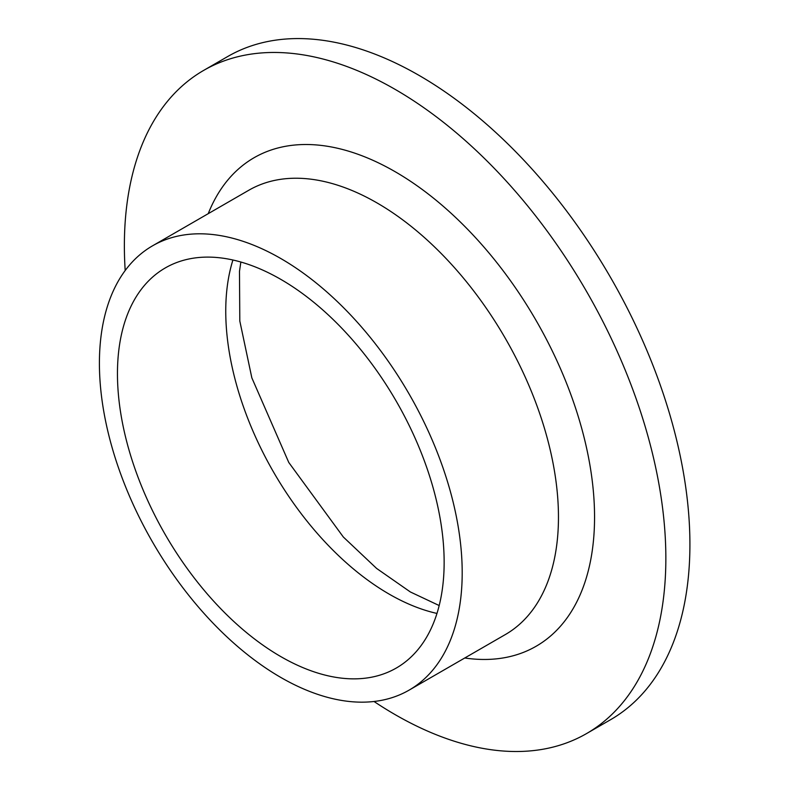 <?xml version="1.0" encoding="UTF-8"?>
<svg xmlns="http://www.w3.org/2000/svg" width="789" height="789" viewBox="0 0 789 789"><rect width="100%" height="100%" fill="white"/><g stroke="black" fill="none" stroke-linecap="round" stroke-linejoin="round"><path stroke-width="1.18" d="M125.195 270.499A382.882 221.058 60 0 1 203.67 70.399L227.745 56.502A382.882 221.058 60 0 1 419.176 75.468A382.882 221.058 60 0 1 669.309 412.874A382.882 221.058 60 0 1 610.617 719.676L586.552 733.573A382.882 221.058 60 0 1 374.025 701.49M203.67 70.399A382.882 221.058 60 0 1 395.111 89.364A382.882 221.058 60 0 1 645.244 426.76A382.882 221.058 60 0 1 586.552 733.573M280.805 258.526A256.533 148.105 60 0 1 448.389 484.584A256.533 148.105 60 0 1 409.067 690.148A256.533 148.105 60 0 1 152.533 542.033A256.533 148.105 60 0 1 152.543 245.823A256.533 148.105 60 0 1 280.805 258.526M280.805 279.365A231.009 133.371 60 0 1 431.711 482.937A231.009 133.371 60 0 1 396.305 668.036A231.009 133.371 60 0 1 165.295 534.666A231.009 133.371 60 0 1 165.305 267.925A231.009 133.371 60 0 1 280.805 279.365M208.227 213.671A282.058 162.85 60 0 1 395.111 171.686A282.058 162.85 60 0 1 591.395 474.455A282.058 162.85 60 0 1 464.751 657.996M409.067 690.148L505.325 634.573A256.533 148.105 -120 0 0 544.657 429.009A256.533 148.105 -120 0 0 377.063 202.951A256.533 148.105 -120 0 0 248.801 190.248L152.543 245.823M436.978 613.438A231.009 133.371 60 0 1 389.095 594.078A231.009 133.371 60 0 1 232.923 260.015M240.862 262.037L239.481 271.327L239.807 321.015L251.839 377.842L288.764 462.453L343.333 537.013L376.6 568.425L410.369 591.967L439.187 605.548"/></g></svg>
